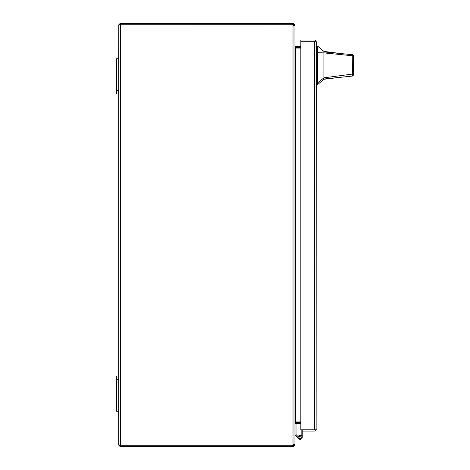 <?xml version="1.0" encoding="UTF-8"?>
<svg xmlns="http://www.w3.org/2000/svg" width="470" height="470" viewBox="0 0 470 470"><rect width="100%" height="100%" fill="white"/><g stroke="black" fill="none" stroke-linecap="round" stroke-linejoin="round"><path stroke-width="0.7" d="M300.177 439.385A2.062 2.062 0 0 1 298.656 438.71A2.062 2.062 0 0 0 302.239 437.323A2.062 2.062 0 0 0 298.203 436.718M301.147 435.502L301.147 429.809M301.147 435.267L302.239 435.267L302.239 429.809L316.14 429.809L300.829 429.809L300.829 41.284L314.389 41.284M302.239 435.267L302.239 437.323M300.401 436.219L299.96 436.219A0.881 0.881 0 0 0 299.079 437.1L299.079 437.541A0.881 0.881 0 0 0 299.96 438.422L300.401 438.422A0.881 0.881 0 0 0 301.282 437.541L301.282 437.1A0.881 0.881 0 0 0 300.401 436.219M298.656 438.71L294.925 434.985M300.829 421.948L295.43 421.948L295.272 422.289M300.177 436.219L300.177 435.261M299.079 437.588L296.018 434.533L296.018 423.535M314.389 429.809L314.348 41.284L300.829 41.284L300.829 40.015L314.348 40.015A1.904 1.904 0 0 1 316.14 41.284L314.348 41.284L316.14 41.284L316.251 41.918L316.14 429.809A1.904 1.904 0 0 1 314.348 431.078L302.239 431.078M316.251 429.175L316.14 429.809M316.251 41.918L316.14 41.284M323.918 51.442L323.918 51.923L342.137 53.686L323.918 51.442L317.661 46.154L317.661 84.565L323.918 79.283L323.918 77.826L317.661 82.826M353.528 70.647L353.528 74.983L352.582 76.034L323.918 79.025M353.528 65.359C353.528 73.314 353.528 73.314 353.528 65.359C353.528 57.405 353.528 57.405 353.528 65.359M342.137 53.686L352.571 54.69L353.528 55.748L353.528 73.22L352.788 74.025L323.918 77.826L323.918 52.893L352.741 55.789L352.571 54.69M323.918 60.184L323.918 58.433M353.528 56.142L353.528 59.191M353.528 59.373L353.528 60.048M323.918 51.923L323.918 52.893L317.661 52.693M352.582 76.034L352.741 55.789L353.528 56.706M353.528 74.983L353.528 73.22M120.385 24.798L292.434 24.769L118.769 24.816L118.675 58.75L116.472 58.75L116.472 94L118.675 94L118.675 376L116.472 376L116.472 411.25L118.675 411.25L118.675 444.596L118.769 445.19L119.233 444.867M119.233 25.133L118.769 24.816L120.02 23.582A1.904 1.904 0 0 1 120.579 23.5L292.434 23.5L292.434 24.769A1.763 1.763 0 0 1 293.022 24.875L293.022 445.125A1.763 1.763 0 0 1 292.434 445.231L120.385 445.231L120.02 446.418A1.904 1.904 0 0 0 120.579 446.5L293.022 446.5L293.022 445.231L293.656 444.596M120.02 446.418L118.769 445.19L120.385 445.202M118.675 444.596L118.769 445.184L120.038 444.931L118.769 445.184M118.675 25.404L118.769 24.816L120.038 25.069L118.769 24.81M293.656 25.404L293.022 24.769L293.022 23.5L292.434 23.5M120.02 23.582L120.579 24.769L120.579 445.231L293.022 445.231M120.02 445.231L120.385 445.231M293.022 23.5L294.161 23.882L294.925 25.404L294.332 25.404M294.332 444.596L294.925 444.596L294.161 446.118L293.022 446.5M293.022 445.125L294.161 444.714L294.925 443.768L294.925 26.232L294.161 25.286L293.022 24.875M293.022 24.769L292.434 24.769M300.829 46.465L295.56 46.465A0.635 0.635 0 0 1 295.43 46.454L294.925 45.831L294.925 25.404M294.925 444.596L294.925 424.169L295.43 423.546A0.635 0.635 0 0 1 295.56 423.535L300.829 423.535M294.925 46.659L295.43 48.052L300.829 48.052M295.43 421.948L294.925 423.341M295.184 47.617L295.43 46.454M295.184 422.383L295.43 423.546M300.829 47.734L295.56 47.734A1.904 1.904 0 0 1 295.231 47.705M295.231 422.295A1.904 1.904 0 0 1 295.56 422.266L300.829 422.266M116.472 379.302L118.675 379.302L118.675 376M118.675 379.302L118.675 407.948L116.472 407.948M118.675 411.25L118.675 407.948M116.472 62.058L118.675 62.058L118.675 58.75M118.675 62.058L118.675 90.698L116.472 90.698M118.675 94L118.675 90.698M316.251 81.198L317.661 81.198M317.661 49.52L316.251 49.52M317.661 48.146L316.251 48.146M317.661 82.573L316.251 82.573M292.434 446.5L292.434 445.231M293.403 24.898L294.161 23.882M293.403 445.102L294.161 446.118M295.56 48.052L295.56 421.948M339.851 77.362L323.918 79.283M317.661 46.148L316.251 46.148M317.661 84.571L316.251 84.571"/></g></svg>
